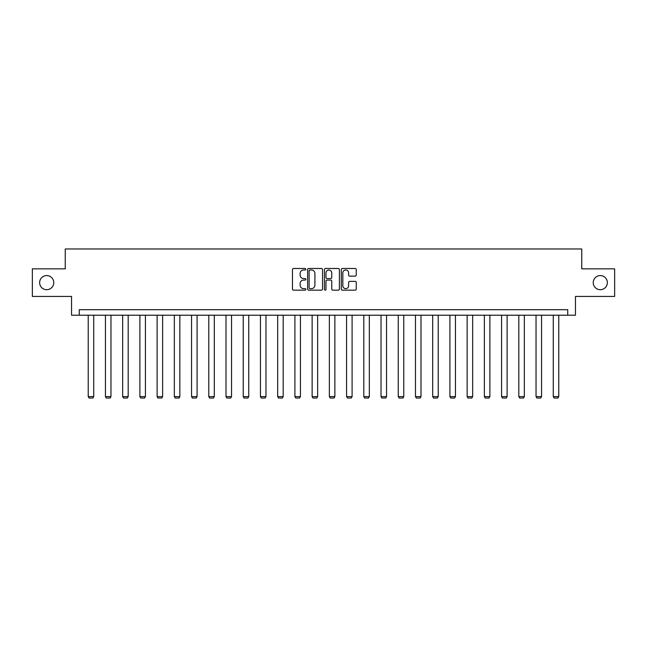 <?xml version="1.0" encoding="UTF-8"?>
<svg xmlns="http://www.w3.org/2000/svg" width="647" height="647" viewBox="0 0 647 647"><rect width="100%" height="100%" fill="white"/><g stroke="black" fill="none" stroke-linecap="round" stroke-linejoin="round"><path stroke-width="0.97" d="M305.837 269.249A0.76 0.76 0 0 0 305.077 268.489L293.56 268.489A1.084 1.084 0 0 0 292.476 269.573L292.476 289.08A1.084 1.084 0 0 0 293.56 290.163L305.077 290.163A0.76 0.76 0 0 0 305.837 289.403A0.76 0.76 0 0 0 305.077 288.643L303.589 288.643A3.47 3.47 0 0 1 300.119 285.173L300.119 283.548A3.47 3.47 0 0 1 303.589 280.086L305.077 280.086A0.76 0.76 0 0 0 305.837 279.326A0.76 0.76 0 0 0 305.077 278.566L303.589 278.566A3.47 3.47 0 0 1 300.119 275.096L300.119 273.471A3.47 3.47 0 0 1 303.589 270.001L305.077 270.001A0.76 0.76 0 0 0 305.837 269.249M593.234 282.634A7.068 7.068 0 0 0 600.295 289.702A7.068 7.068 0 0 0 607.363 282.634A7.068 7.068 0 0 0 600.295 275.573A7.068 7.068 0 0 0 593.234 282.634M39.637 282.634A7.068 7.068 0 0 0 46.705 289.702A7.068 7.068 0 0 0 53.766 282.634A7.068 7.068 0 0 0 46.705 275.573A7.068 7.068 0 0 0 39.637 282.634M355.171 276.132A1.084 1.084 0 0 0 356.254 275.048L356.254 269.573A1.084 1.084 0 0 0 355.171 268.489L342.384 268.489A1.084 1.084 0 0 0 341.301 269.573L341.301 289.08A1.084 1.084 0 0 0 342.384 290.163L355.171 290.163A1.084 1.084 0 0 0 356.254 289.08L356.254 282.464A1.084 1.084 0 0 0 355.171 281.38L349.703 281.38A1.084 1.084 0 0 0 348.62 282.464L348.62 285.748A2.895 2.895 0 0 1 345.716 288.643A2.895 2.895 0 0 1 342.821 285.748L342.821 272.905A2.895 2.895 0 0 1 345.716 270.001A2.895 2.895 0 0 1 348.62 272.905L348.62 275.048A1.084 1.084 0 0 0 349.703 276.132L355.171 276.132M567.726 315.21L575.458 315.21L575.458 296.439L614.65 296.439L614.65 268.837L581.75 268.837L581.75 248.966L65.25 248.966L65.25 268.837L32.35 268.837L32.35 296.439L71.542 296.439L71.542 315.21L567.726 315.21L567.726 309.687L79.274 309.687L79.274 315.21M322.554 269.573A1.084 1.084 0 0 0 321.47 268.489L308.684 268.489A1.084 1.084 0 0 0 307.6 269.573L307.6 289.08A1.084 1.084 0 0 0 308.684 290.163L321.47 290.163A1.084 1.084 0 0 0 322.554 289.08L322.554 269.573M325.53 268.489L338.316 268.489A1.084 1.084 0 0 1 339.4 269.573L339.4 289.08A1.084 1.084 0 0 1 338.316 290.163L332.849 290.163A1.084 1.084 0 0 1 331.765 289.08L331.765 281.17A1.084 1.084 0 0 0 330.682 280.086L327.05 280.086A1.084 1.084 0 0 0 325.967 281.17L325.967 289.403A0.76 0.76 0 0 1 325.206 290.163A0.76 0.76 0 0 1 324.446 289.403L324.446 269.573A1.084 1.084 0 0 1 325.53 268.489M309.873 270.001A0.76 0.76 0 0 0 309.112 270.761L309.112 287.891A0.76 0.76 0 0 0 309.873 288.643L311.442 288.643A3.47 3.47 0 0 0 314.911 285.173L314.911 273.471A3.47 3.47 0 0 0 311.442 270.001L309.873 270.001M331.765 272.961A2.895 2.895 0 0 0 328.862 270.058A2.895 2.895 0 0 0 325.967 272.961L325.967 277.482A1.084 1.084 0 0 0 327.05 278.566L330.682 278.566A1.084 1.084 0 0 0 331.765 277.482L331.765 272.961M93.734 315.21L93.734 396.603L88.218 396.603L88.218 315.21M93.734 396.603L92.909 398.034L89.043 398.034L88.218 396.603M110.96 315.21L110.96 396.603L105.445 396.603L105.445 315.21M110.96 396.603L110.136 398.034L106.27 398.034L105.445 396.603M128.187 315.21L128.187 396.603L122.663 396.603L122.663 315.21M128.187 396.603L127.354 398.034L123.496 398.034L122.663 396.603M145.413 315.21L145.413 396.603L139.889 396.603L139.889 315.21M145.413 396.603L144.58 398.034L140.714 398.034L139.889 396.603M162.632 315.21L162.632 396.603L157.116 396.603L157.116 315.21M162.632 396.603L161.807 398.034L157.941 398.034L157.116 396.603M179.858 315.21L179.858 396.603L174.334 396.603L174.334 315.21M179.858 396.603L179.033 398.034L175.167 398.034L174.334 396.603M197.084 315.21L197.084 396.603L191.561 396.603L191.561 315.21M197.084 396.603L196.251 398.034L192.385 398.034L191.561 396.603M214.303 315.21L214.303 396.603L208.787 396.603L208.787 315.21M214.303 396.603L213.478 398.034L209.612 398.034L208.787 396.603M231.529 315.21L231.529 396.603L226.005 396.603L226.005 315.21M231.529 396.603L230.704 398.034L226.838 398.034L226.005 396.603M248.755 315.21L248.755 396.603L243.232 396.603L243.232 315.21M248.755 396.603L247.922 398.034L244.056 398.034L243.232 396.603M265.974 315.21L265.974 396.603L260.458 396.603L260.458 315.21M265.974 396.603L265.149 398.034L261.283 398.034L260.458 396.603M283.2 315.21L283.2 396.603L277.676 396.603L277.676 315.21M283.2 396.603L282.375 398.034L278.509 398.034L277.676 396.603M300.426 315.21L300.426 396.603L294.903 396.603L294.903 315.21M300.426 396.603L299.593 398.034L295.736 398.034L294.903 396.603M317.645 315.21L317.645 396.603L312.129 396.603L312.129 315.21M317.645 396.603L316.82 398.034L312.954 398.034L312.129 396.603M334.871 315.21L334.871 396.603L329.355 396.603L329.355 315.21M334.871 396.603L334.046 398.034L330.18 398.034L329.355 396.603M352.097 315.21L352.097 396.603L346.574 396.603L346.574 315.21M352.097 396.603L351.264 398.034L347.407 398.034L346.574 396.603M369.324 315.21L369.324 396.603L363.8 396.603L363.8 315.21M369.324 396.603L368.491 398.034L364.625 398.034L363.8 396.603M386.542 315.21L386.542 396.603L381.026 396.603L381.026 315.21M386.542 396.603L385.717 398.034L381.851 398.034L381.026 396.603M403.768 315.21L403.768 396.603L398.245 396.603L398.245 315.21M403.768 396.603L402.944 398.034L399.078 398.034L398.245 396.603M420.995 315.21L420.995 396.603L415.471 396.603L415.471 315.21M420.995 396.603L420.162 398.034L416.296 398.034L415.471 396.603M438.213 315.21L438.213 396.603L432.697 396.603L432.697 315.21M438.213 396.603L437.388 398.034L433.522 398.034L432.697 396.603M455.439 315.21L455.439 396.603L449.916 396.603L449.916 315.21M455.439 396.603L454.615 398.034L450.749 398.034L449.916 396.603M472.666 315.21L472.666 396.603L467.142 396.603L467.142 315.21M472.666 396.603L471.833 398.034L467.967 398.034L467.142 396.603M489.884 315.21L489.884 396.603L484.368 396.603L484.368 315.21M489.884 396.603L489.059 398.034L485.193 398.034L484.368 396.603M507.111 315.21L507.111 396.603L501.587 396.603L501.587 315.21M507.111 396.603L506.286 398.034L502.42 398.034L501.587 396.603M524.337 315.21L524.337 396.603L518.813 396.603L518.813 315.21M524.337 396.603L523.504 398.034L519.646 398.034L518.813 396.603M541.555 315.21L541.555 396.603L536.039 396.603L536.039 315.21M541.555 396.603L540.73 398.034L536.864 398.034L536.039 396.603M558.782 315.21L558.782 396.603L553.266 396.603L553.266 315.21M558.782 396.603L557.957 398.034L554.091 398.034L553.266 396.603"/></g></svg>
